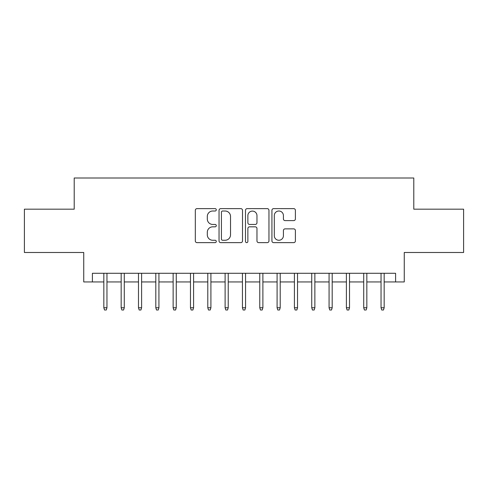 <?xml version="1.0" encoding="UTF-8"?>
<svg xmlns="http://www.w3.org/2000/svg" width="488" height="488" viewBox="0 0 488 488"><rect width="100%" height="100%" fill="white"/><g stroke="black" fill="none" stroke-linecap="round" stroke-linejoin="round"><path stroke-width="0.73" d="M216.282 209.822A1.19 1.19 0 0 0 215.092 208.626L197.018 208.626A1.702 1.702 0 0 0 195.322 210.328L195.322 240.938A1.702 1.702 0 0 0 197.018 242.64L215.092 242.64A1.19 1.19 0 0 0 216.282 241.45A1.19 1.19 0 0 0 215.092 240.261L212.75 240.261A5.441 5.441 0 0 1 207.309 234.819L207.309 232.27A5.441 5.441 0 0 1 212.75 226.829L215.092 226.829A1.19 1.19 0 0 0 216.282 225.633A1.19 1.19 0 0 0 215.092 224.443L212.75 224.443A5.441 5.441 0 0 1 207.309 219.002L207.309 216.452A5.441 5.441 0 0 1 212.75 211.011L215.092 211.011A1.19 1.19 0 0 0 216.282 209.822M293.703 220.619A1.702 1.702 0 0 0 295.399 218.917L295.399 210.328A1.702 1.702 0 0 0 293.703 208.626L273.634 208.626A1.702 1.702 0 0 0 271.932 210.328L271.932 240.938A1.702 1.702 0 0 0 273.634 242.64L293.703 242.64A1.702 1.702 0 0 0 295.399 240.938L295.399 230.568A1.702 1.702 0 0 0 293.703 228.866L285.114 228.866A1.702 1.702 0 0 0 283.412 230.568L283.412 235.71A4.551 4.551 0 0 1 278.861 240.261A4.551 4.551 0 0 1 274.311 235.71L274.311 215.562A4.551 4.551 0 0 1 278.861 211.011A4.551 4.551 0 0 1 283.412 215.562L283.412 218.917A1.702 1.702 0 0 0 285.114 220.619L293.703 220.619M92.403 281.942L92.403 273.28L395.597 273.28L395.597 281.942L404.259 281.942L404.259 252.491L463.6 252.491L463.6 209.175L413.787 209.175L413.787 177.992L74.213 177.992L74.213 209.175L24.4 209.175L24.4 252.491L83.741 252.491L83.741 281.942L103.834 281.942M242.512 210.328A1.702 1.702 0 0 0 240.81 208.626L220.747 208.626A1.702 1.702 0 0 0 219.045 210.328L219.045 240.938A1.702 1.702 0 0 0 220.747 242.64L240.81 242.64A1.702 1.702 0 0 0 242.512 240.938L242.512 210.328M247.19 208.626L267.253 208.626A1.702 1.702 0 0 1 268.955 210.328L268.955 240.938A1.702 1.702 0 0 1 267.253 242.64L258.671 242.64A1.702 1.702 0 0 1 256.969 240.938L256.969 228.524A1.702 1.702 0 0 0 255.267 226.829L249.569 226.829A1.702 1.702 0 0 0 247.867 228.524L247.867 241.45A1.19 1.19 0 0 1 246.678 242.64A1.19 1.19 0 0 1 245.488 241.45L245.488 210.328A1.702 1.702 0 0 1 247.19 208.626M106.957 281.942L121.164 281.942M124.281 281.942L138.488 281.942M141.605 281.942L155.812 281.942M158.929 281.942L173.136 281.942M176.26 281.942L190.466 281.942M193.584 281.942L207.79 281.942M210.907 281.942L225.114 281.942M228.231 281.942L242.438 281.942M245.562 281.942L259.769 281.942M262.886 281.942L277.092 281.942M280.21 281.942L294.416 281.942M297.534 281.942L311.74 281.942M314.864 281.942L329.071 281.942M332.188 281.942L346.395 281.942M349.512 281.942L363.719 281.942M366.836 281.942L381.043 281.942M384.166 281.942L395.597 281.942M222.613 211.011A1.19 1.19 0 0 0 221.424 212.201L221.424 239.071A1.19 1.19 0 0 0 222.613 240.261L225.078 240.261A5.441 5.441 0 0 0 230.525 234.819L230.525 216.452A5.441 5.441 0 0 0 225.078 211.011L222.613 211.011M256.969 215.641A4.551 4.551 0 0 0 252.418 211.097A4.551 4.551 0 0 0 247.867 215.641L247.867 222.741A1.702 1.702 0 0 0 249.569 224.443L255.267 224.443A1.702 1.702 0 0 0 256.969 222.741L256.969 215.641M103.834 307.757L104.53 310.008L106.262 310.008L106.957 307.757L103.834 307.757L103.834 273.28M106.957 307.757L106.957 273.28M121.164 307.757L121.854 310.008L123.586 310.008L124.281 307.757L121.164 307.757L121.164 273.28M124.281 307.757L124.281 273.28M138.488 307.757L139.184 310.008L140.916 310.008L141.605 307.757L138.488 307.757L138.488 273.28M141.605 307.757L141.605 273.28M155.812 307.757L156.508 310.008L158.24 310.008L158.929 307.757L155.812 307.757L155.812 273.28M158.929 307.757L158.929 273.28M173.136 307.757L173.832 310.008L175.564 310.008L176.26 307.757L173.136 307.757L173.136 273.28M176.26 307.757L176.26 273.28M190.466 307.757L191.156 310.008L192.888 310.008L193.584 307.757L190.466 307.757L190.466 273.28M193.584 307.757L193.584 273.28M207.79 307.757L208.486 310.008L210.218 310.008L210.907 307.757L207.79 307.757L207.79 273.28M210.907 307.757L210.907 273.28M225.114 307.757L225.81 310.008L227.542 310.008L228.231 307.757L225.114 307.757L225.114 273.28M228.231 307.757L228.231 273.28M242.438 307.757L243.134 310.008L244.866 310.008L245.562 307.757L242.438 307.757L242.438 273.28M245.562 307.757L245.562 273.28M259.769 307.757L260.458 310.008L262.19 310.008L262.886 307.757L259.769 307.757L259.769 273.28M262.886 307.757L262.886 273.28M277.092 307.757L277.782 310.008L279.514 310.008L280.21 307.757L277.092 307.757L277.092 273.28M280.21 307.757L280.21 273.28M294.416 307.757L295.112 310.008L296.844 310.008L297.534 307.757L294.416 307.757L294.416 273.28M297.534 307.757L297.534 273.28M311.74 307.757L312.436 310.008L314.168 310.008L314.864 307.757L311.74 307.757L311.74 273.28M314.864 307.757L314.864 273.28M329.071 307.757L329.76 310.008L331.492 310.008L332.188 307.757L329.071 307.757L329.071 273.28M332.188 307.757L332.188 273.28M346.395 307.757L347.084 310.008L348.816 310.008L349.512 307.757L346.395 307.757L346.395 273.28M349.512 307.757L349.512 273.28M363.719 307.757L364.414 310.008L366.146 310.008L366.836 307.757L363.719 307.757L363.719 273.28M366.836 307.757L366.836 273.28M381.043 307.757L381.738 310.008L383.47 310.008L384.166 307.757L381.043 307.757L381.043 273.28M384.166 307.757L384.166 273.28"/></g></svg>
